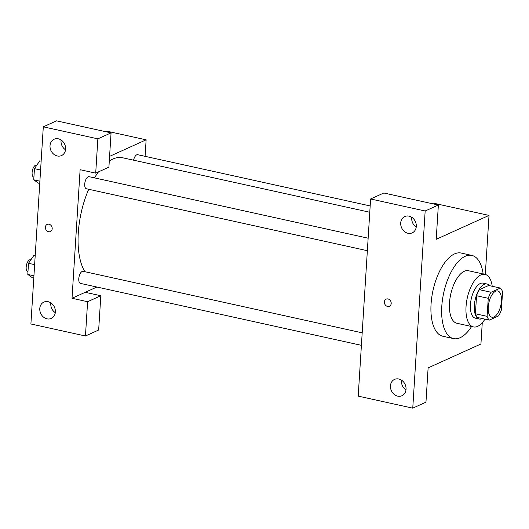 <?xml version="1.0" encoding="UTF-8"?>
<svg xmlns="http://www.w3.org/2000/svg" width="529" height="529" viewBox="0 0 529 529"><rect width="100%" height="100%" fill="white"/><g stroke="black" fill="none" stroke-linecap="round" stroke-linejoin="round"><path stroke-width="0.79" d="M494.02 316.944A13.45 6.13 -77.6 0 1 491.937 317.221A13.45 6.13 -77.6 0 1 488.842 302.767A13.45 6.13 -77.6 0 1 497.723 290.95A13.45 6.13 -77.6 0 1 501.214 303.243A13.45 6.13 -77.6 0 1 494.02 316.944M501.413 309.868L502.55 291.829A17.358 7.915 -77.6 0 0 500.341 288.06L491.077 292.253A17.358 7.915 -77.6 0 0 488.247 298.303L487.11 316.342A17.358 7.915 -77.6 0 0 489.325 320.111L498.589 315.919A17.358 7.915 -77.6 0 0 501.413 309.868M488.247 298.303L476.556 295.724L475.419 313.77L487.11 316.342M475.419 313.77A17.358 7.915 -77.6 0 0 477.634 317.532L489.325 320.111M476.556 295.724A17.358 7.915 -77.6 0 1 479.386 289.674L491.077 292.253M500.341 288.06L488.651 285.488L479.386 289.674M489.517 285.673A17.933 8.173 102.4 0 0 487.004 284A17.933 8.173 102.4 0 0 474.341 305.491A17.933 8.173 102.4 0 0 479.281 319.02A17.933 8.173 102.4 0 0 482.269 318.557M479.281 319.02L475.386 318.16A17.933 8.173 -77.6 0 1 470.44 304.631A17.933 8.173 -77.6 0 1 483.103 283.141L487.004 284M492.208 286.268A26.9 12.266 102.4 0 0 485.033 274.386A26.9 12.266 102.4 0 0 466.042 306.628A26.9 12.266 102.4 0 0 473.455 326.922A26.9 12.266 102.4 0 0 484.961 319.152M485.033 274.386L468.476 270.736A26.9 12.266 102.4 0 0 449.485 302.978A26.9 12.266 102.4 0 0 456.897 323.265L473.455 326.922M483.175 273.976A42.591 19.414 102.4 0 0 471.855 255.408A42.591 19.414 102.4 0 0 441.781 306.463A42.591 19.414 102.4 0 0 453.518 338.593A42.591 19.414 102.4 0 0 471.597 326.512M453.518 338.593L442.799 336.226A42.591 19.414 -77.6 0 1 431.062 304.096A42.591 19.414 -77.6 0 1 461.136 253.047L471.855 255.408M412.759 408.15L425.164 210.998L370.611 198.977L358.206 396.122L412.759 408.15L425.964 402.172L428.12 367.886L480.934 343.989L482.269 322.736M485.305 274.452L489.021 215.415L436.207 239.313L438.369 205.027L425.164 210.998M489.021 215.415L434.468 203.387L433.317 203.91M438.369 205.027L383.816 192.999L370.611 198.977M401.531 380.172A8.967 7.551 -114.3 0 0 405.974 389.985M397.715 396.142A8.967 7.551 65.7 0 1 390.614 388.299A8.967 7.551 65.7 0 1 394.555 379.399A8.967 7.551 65.7 0 1 405.135 384.457A8.967 7.551 65.7 0 1 401.947 395.738A8.967 7.551 65.7 0 1 397.715 396.142M411.78 217.313A8.967 7.551 -114.3 0 0 416.224 227.126M407.958 233.282A8.967 7.551 65.7 0 1 400.863 225.433A8.967 7.551 65.7 0 1 404.804 216.54A8.967 7.551 65.7 0 1 415.377 221.591A8.967 7.551 65.7 0 1 412.197 232.879A8.967 7.551 65.7 0 1 407.958 233.282M386.177 299.13A3.921 3.306 -114.3 0 0 384.451 303.018A3.921 3.306 -114.3 0 0 387.552 306.45A3.921 3.306 65.7 0 1 384.451 303.024A3.921 3.306 65.7 0 1 386.17 299.13A3.921 3.306 65.7 0 1 390.799 301.338A3.921 3.306 65.7 0 1 389.404 306.278A3.921 3.306 65.7 0 1 387.552 306.456A3.921 3.306 -114.3 0 0 389.41 306.278M84.838 271.694A62.766 28.612 -77.6 0 1 88.707 189.276M94.506 177.883A62.766 28.612 -77.6 0 1 98.487 171.879M109.291 161.047A62.766 28.612 -77.6 0 1 122.589 157.761L369.778 212.248M367.357 250.7L86.432 188.774A6.189 2.824 -77.6 0 1 85.004 182.121A6.189 2.824 -77.6 0 1 89.09 176.686L368.144 238.202M361.406 345.331L80.474 283.405A6.189 2.824 -77.6 0 1 79.052 276.753A6.189 2.824 -77.6 0 1 83.139 271.317L362.193 332.834M133.586 160.188A6.189 2.824 -77.6 0 1 137.679 154.699L370.174 205.953M72.023 298.277L80.117 169.703L95.703 173.135L97.858 138.849L43.305 126.828L30.9 323.973L85.453 336.001L87.609 301.715L72.023 298.277L96.893 287.022M145.091 156.339L146.13 139.828L109.582 156.366M47.18 224.402A3.921 3.306 -114.3 0 0 45.454 228.297A3.921 3.306 -114.3 0 0 48.562 231.728A3.921 3.306 65.7 0 1 45.454 228.297A3.921 3.306 65.7 0 1 47.18 224.402A3.921 3.306 65.7 0 1 51.802 226.617A3.921 3.306 65.7 0 1 50.414 231.55A3.921 3.306 65.7 0 1 48.556 231.728A3.921 3.306 -114.3 0 0 50.414 231.55M57.277 155.976A8.967 7.551 65.7 0 1 50.176 148.133A8.967 7.551 65.7 0 1 54.117 139.233A8.967 7.551 65.7 0 1 64.697 144.291A8.967 7.551 65.7 0 1 61.509 155.572A8.967 7.551 65.7 0 1 57.277 155.976M47.028 318.835A8.967 7.551 65.7 0 1 39.933 310.992A8.967 7.551 65.7 0 1 43.874 302.099A8.967 7.551 65.7 0 1 54.447 307.151A8.967 7.551 65.7 0 1 51.267 318.438A8.967 7.551 65.7 0 1 47.028 318.835M61.093 140.006A8.967 7.551 -114.3 0 0 65.536 149.826M50.85 302.872A8.967 7.551 -114.3 0 0 55.287 312.685M85.229 292.299L100.814 295.737L98.658 330.023L85.453 336.001M100.814 295.737L87.609 301.715M95.703 173.135L108.901 167.164L111.064 132.878L56.51 120.85L43.305 126.828M111.064 132.878L97.858 138.849M146.13 139.828L107.162 131.238L106.012 131.761M35.192 255.798L33.803 255.487L28.5 263.297L27.799 274.432L32.401 277.758L33.79 278.069M28.5 263.297L34.636 264.652M27.799 274.432L33.935 275.788M27.964 271.827L27.872 271.807A6.189 2.824 -77.6 0 1 26.45 265.161A6.189 2.824 -77.6 0 1 30.537 259.726L30.874 259.799M41.143 161.166L39.754 160.856L34.451 168.665L33.75 179.8L38.352 183.127L39.748 183.437M34.451 168.665L40.588 170.021M33.75 179.8L39.887 181.156M33.916 177.195L33.83 177.175A6.189 2.824 -77.6 0 1 32.401 170.53A6.189 2.824 -77.6 0 1 36.488 165.094L36.832 165.167"/></g></svg>
